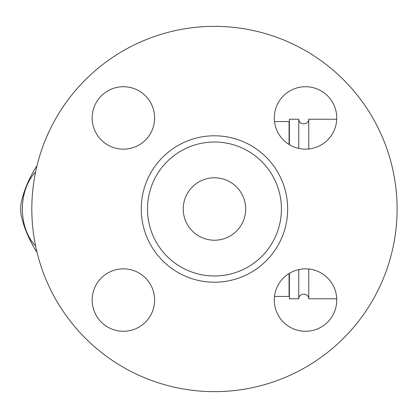 <?xml version="1.0" encoding="UTF-8"?>
<svg xmlns="http://www.w3.org/2000/svg" width="418" height="418" viewBox="0 0 418 418"><rect width="100%" height="100%" fill="white"/><g stroke="black" fill="none" stroke-linecap="round" stroke-linejoin="round"><path stroke-width="0.63" d="M36.904 251.814A51.513 36.423 90 0 1 36.073 250.999C28.45 238.61 23.392 226.222 20.9 213.828A51.513 36.423 90 0 1 20.9 204.172C23.392 191.778 28.45 179.39 36.073 167.001A51.513 36.423 90 0 1 36.904 166.186M35.619 171.923A46.048 32.562 -90 0 0 35.619 246.077M397.1 209A182.64 182.64 0 0 1 123.138 367.171A182.64 182.64 0 0 1 123.138 50.829A182.64 182.64 0 0 1 397.1 209M274.302 300.067A31.219 31.219 0 0 1 305.521 268.842A31.219 31.219 0 0 1 336.746 300.067A31.219 31.219 0 0 1 305.521 331.286A31.219 31.219 0 0 1 274.302 300.067M123.394 268.842A31.219 31.219 0 0 1 154.613 300.067A31.219 31.219 0 0 1 123.394 331.286A31.219 31.219 0 0 1 92.174 300.067A31.219 31.219 0 0 1 123.394 268.842M154.613 117.933A31.219 31.219 0 0 1 123.394 149.158A31.219 31.219 0 0 1 92.174 117.933A31.219 31.219 0 0 1 123.394 86.714A31.219 31.219 0 0 1 154.613 117.933M305.521 149.158A31.219 31.219 0 0 1 274.302 117.933A31.219 31.219 0 0 1 305.521 86.714A31.219 31.219 0 0 1 336.746 117.933A31.219 31.219 0 0 1 305.521 149.158M281.429 209A66.969 66.969 0 0 1 180.973 266.998A66.969 66.969 0 0 1 180.973 151.002A66.969 66.969 0 0 1 281.429 209M183.241 209A31.219 31.219 0 0 1 230.067 181.961A31.219 31.219 0 0 1 230.067 236.039A31.219 31.219 0 0 1 183.241 209M289.078 273.529L289.078 296.419L274.516 296.419M289.078 144.471L289.078 121.581L274.516 121.581M298.755 269.589L298.755 298.76L289.387 298.76L289.387 273.335M289.387 144.665L289.387 119.24L298.755 119.24C298.828 125.28 308.651 125.322 308.745 119.24L308.745 148.991M298.755 148.411L298.755 119.24M298.755 298.76C298.828 292.72 308.651 292.678 308.745 298.76L308.745 269.009M287.673 209A73.213 73.213 0 0 0 177.854 145.595A73.213 73.213 0 0 0 177.854 272.405A73.213 73.213 0 0 0 287.673 209M336.72 119.24L308.745 119.24M336.72 298.76L308.745 298.76"/></g></svg>
